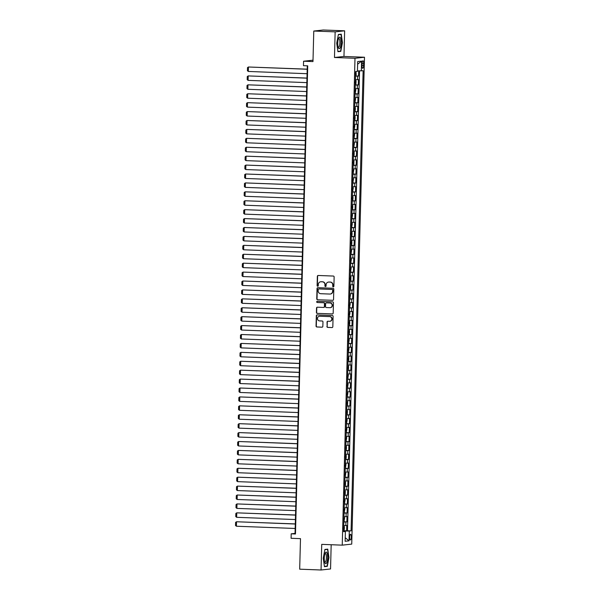 <?xml version="1.0" encoding="UTF-8"?>
<svg xmlns="http://www.w3.org/2000/svg" width="600" height="600" viewBox="0 0 600 600"><rect width="100%" height="100%" fill="white"/><g stroke="black" fill="none" stroke-linecap="round" stroke-linejoin="round"><path stroke-width="0.9" d="M333.285 286.845A0.615 0.585 -96.3 0 0 333.892 286.26L334.132 276.96A0.877 0.84 -96.3 0 0 333.315 276.053L318.218 275.475A0.877 0.84 -96.3 0 0 317.355 276.315L317.108 285.615A0.615 0.585 -96.3 0 0 317.76 286.245A0.615 0.585 -96.3 0 0 318.285 285.66L318.315 284.452A2.805 2.685 -96.3 0 1 321.075 281.76L322.335 281.805A2.805 2.685 -96.3 0 1 324.945 284.707L324.915 285.915A0.615 0.585 -96.3 0 0 325.567 286.545A0.615 0.585 -96.3 0 0 326.085 285.96L326.115 284.752A2.805 2.685 -96.3 0 1 328.875 282.06L330.135 282.105A2.805 2.685 -96.3 0 1 332.745 285.007L332.715 286.215A0.615 0.585 -96.3 0 0 333.285 286.845M351.278 537.045A2.857 0.818 92.2 0 0 350.565 534.285A2.857 0.818 92.2 0 0 349.635 537.225A2.857 0.818 92.2 0 0 350.347 539.993A2.857 0.818 92.2 0 0 351.278 537.045M326.918 326.49A0.877 0.84 -96.3 0 0 327.735 327.397L331.965 327.562A0.877 0.84 -96.3 0 0 332.827 326.715L333.097 316.388A0.877 0.84 -96.3 0 0 332.288 315.48L317.183 314.903A0.877 0.84 -96.3 0 0 316.32 315.743L316.05 326.07A0.877 0.84 -96.3 0 0 316.868 326.978L321.983 327.18A0.877 0.84 -96.3 0 0 322.845 326.332L322.965 321.915A0.877 0.84 -96.3 0 0 322.147 321.007L319.605 320.91A2.348 2.243 -96.3 0 1 319.41 316.237A2.348 2.243 -96.3 0 1 319.733 316.23L329.67 316.605A2.348 2.243 -96.3 0 1 329.865 321.278A2.348 2.243 -96.3 0 1 329.55 321.293L327.892 321.225A0.877 0.84 -96.3 0 0 327.03 322.072L327.173 326.46A0.877 0.84 -96.3 0 0 327.99 327.368L331.965 327.562M335.145 31.86L334.478 57.495L343.965 56.46L344.64 30.818L335.145 31.86L313.778 31.043L312.975 61.582L303.577 61.222L303.457 65.677L307.733 65.843L295.478 533.985L291.202 533.82L291.082 538.275L300.487 538.643L299.685 569.183L321.053 570L330.548 568.957L331.178 544.725M334.478 57.495L354.99 58.282L342.24 545.153L321.728 544.365L321.053 570M332.685 300.337A0.877 0.84 -96.3 0 0 333.54 299.498L333.81 289.17A0.877 0.84 -96.3 0 0 333 288.263L317.895 287.685A0.877 0.84 -96.3 0 0 317.032 288.525L316.763 298.853A0.877 0.84 -96.3 0 0 317.58 299.76L332.918 300.315L317.58 299.76M333.457 302.775L333.188 313.11A0.877 0.84 -96.3 0 1 332.325 313.95L317.22 313.373A0.877 0.84 -96.3 0 1 316.41 312.465L316.522 308.04A0.877 0.84 -96.3 0 1 317.385 307.2L323.513 307.433A0.877 0.84 -96.3 0 0 324.368 306.593L324.45 303.66A0.877 0.84 -96.3 0 0 323.632 302.752L317.257 302.505A0.615 0.585 -96.3 0 1 317.205 301.282A0.615 0.585 -96.3 0 1 317.288 301.282L332.64 301.868A0.877 0.84 -96.3 0 1 333.457 302.775M313.778 31.043L323.265 30L344.64 30.818M343.62 530.685L346.635 530.798L346.77 525.45L345.84 525.555L345.93 521.985L343.845 522.023M343.853 521.768L346.868 521.888L347.01 516.533L346.072 516.638L346.163 513.067L344.077 513.105M344.085 512.85L347.1 512.97L347.243 507.615L346.305 507.72L346.395 504.15L344.31 504.188M344.317 503.933L347.332 504.053L347.475 498.697L346.538 498.803L346.627 495.232L344.543 495.278M344.55 495.015L347.565 495.135L347.707 489.78L346.77 489.885L346.868 486.315L344.782 486.36M344.782 486.097L347.798 486.217L347.94 480.862L347.002 480.967L347.1 477.405L345.015 477.442M345.022 477.18L348.038 477.3L348.173 471.952L347.235 472.05L347.332 468.487L345.248 468.525M345.255 468.27L348.27 468.382L348.405 463.035L347.475 463.132L347.565 459.57L345.48 459.607M345.487 459.353L348.502 459.465L348.638 454.118L347.707 454.215L347.798 450.653L345.712 450.69M345.72 450.435L348.735 450.548L348.877 445.2L347.94 445.298L348.03 441.735L345.945 441.772M345.952 441.518L348.968 441.63L349.11 436.283L348.173 436.38L348.263 432.817L346.178 432.855M346.185 432.6L349.2 432.713L349.343 427.365L348.405 427.47L348.495 423.9L346.41 423.938M346.418 423.683L349.433 423.795L349.575 418.447L348.638 418.553L348.735 414.982L346.65 415.02M346.657 414.765L349.665 414.877L349.808 409.53L348.87 409.635L348.968 406.065L346.882 406.103M346.89 405.847L349.905 405.96L350.04 400.612L349.103 400.717L349.2 397.147L347.115 397.185M347.123 396.93L350.138 397.043L350.272 391.695L349.343 391.8L349.433 388.23L347.347 388.268M347.355 388.013L350.37 388.132L350.513 382.778L349.575 382.882L349.665 379.312L347.58 379.35M347.587 379.095L350.603 379.215L350.745 373.86L349.808 373.965L349.897 370.395L347.812 370.44M347.82 370.178L350.835 370.298L350.978 364.942L350.04 365.048L350.13 361.478L348.045 361.522M348.053 361.26L351.067 361.38L351.21 356.025L350.272 356.13L350.37 352.567L348.285 352.605M348.285 352.343L351.3 352.462L351.442 347.108L350.505 347.212L350.603 343.65L348.517 343.688M348.525 343.425L351.54 343.545L351.675 338.197L350.737 338.295L350.835 334.733L348.75 334.77M348.757 334.515L351.772 334.627L351.907 329.28L350.978 329.377L351.067 325.815L348.983 325.853M348.99 325.597L352.005 325.71L352.14 320.362L351.21 320.46L351.3 316.897L349.215 316.935M349.222 316.68L352.237 316.793L352.38 311.445L351.442 311.543L351.532 307.98L349.447 308.017M349.455 307.763L352.47 307.875L352.612 302.528L351.675 302.632L351.765 299.062L349.68 299.1M349.688 298.845L352.702 298.957L352.845 293.61L351.907 293.715L351.998 290.145L349.913 290.183M349.92 289.928L352.935 290.04L353.077 284.692L352.14 284.798L352.237 281.228L350.153 281.265M350.16 281.01L353.168 281.123L353.31 275.775L352.373 275.88L352.47 272.31L350.385 272.347M350.392 272.093L353.407 272.205L353.543 266.858L352.605 266.962L352.702 263.392L350.618 263.43M350.625 263.175L353.64 263.295L353.775 257.94L352.845 258.045L352.935 254.475L350.85 254.513M350.858 254.257L353.873 254.377L354.015 249.022L353.077 249.127L353.168 245.558L351.082 245.603M351.09 245.34L354.105 245.46L354.248 240.105L353.31 240.21L353.4 236.64L351.315 236.685M351.322 236.423L354.337 236.542L354.48 231.188L353.543 231.292L353.632 227.73L351.548 227.767M351.555 227.505L354.57 227.625L354.712 222.27L353.775 222.375L353.873 218.812L351.788 218.85M351.788 218.587L354.803 218.708L354.945 213.36L354.007 213.458L354.105 209.895L352.02 209.933M352.028 209.678L355.043 209.79L355.178 204.442L354.24 204.54L354.337 200.978L352.252 201.015M352.26 200.76L355.275 200.873L355.41 195.525L354.48 195.623L354.57 192.06L352.485 192.097M352.493 191.843L355.507 191.955L355.642 186.608L354.712 186.705L354.803 183.142L352.718 183.18M352.725 182.925L355.74 183.038L355.882 177.69L354.945 177.795L355.035 174.225L352.95 174.262M352.957 174.007L355.972 174.12L356.115 168.773L355.178 168.877L355.267 165.308L353.183 165.345M353.19 165.09L356.205 165.203L356.347 159.855L355.41 159.96L355.5 156.39L353.415 156.428M353.423 156.172L356.438 156.285L356.58 150.938L355.642 151.042L355.74 147.472L353.655 147.51M353.663 147.255L356.67 147.368L356.812 142.02L355.875 142.125L355.972 138.555L353.888 138.593M353.895 138.337L356.91 138.458L357.045 133.102L356.108 133.208L356.205 129.637L354.12 129.675M354.127 129.42L357.142 129.54L357.278 124.185L356.347 124.29L356.438 120.72L354.353 120.765M354.36 120.502L357.375 120.623L357.517 115.267L356.58 115.373L356.67 111.802L354.585 111.847M354.593 111.585L357.608 111.705L357.75 106.35L356.812 106.455L356.903 102.892L354.817 102.93M354.825 102.667L357.84 102.788L357.983 97.433L357.045 97.538L357.135 93.975L355.05 94.012M355.058 93.75L358.072 93.87L358.215 88.523L357.278 88.62L357.375 85.058L355.29 85.095M355.29 84.84L358.305 84.953L358.447 79.605L355.425 79.74M362.062 63.645L362.01 65.602A2.768 0.795 92.2 0 0 362.7 68.28A2.768 0.795 92.2 0 0 363.6 65.43L363.653 63.472A2.768 0.795 92.2 0 0 362.962 60.787A2.768 0.795 92.2 0 0 362.062 63.645M354.99 58.282L364.485 57.24L351.735 544.11L342.24 545.153M346.635 530.798L351.082 530.842L363.127 70.725L357.45 70.912M351.082 530.842L349.29 531.037L349.028 540.847L345.135 541.275L345.39 531.472L343.59 531.668L355.642 71.55L357.435 71.355L357.69 61.545L361.59 61.117L361.335 70.927M355.53 75.922L358.545 76.035L355.522 76.177M358.305 84.953L357.375 85.058M358.072 93.87L357.135 93.975M357.84 102.788L356.903 102.892M357.608 111.705L356.67 111.802M357.375 120.623L356.438 120.72M357.142 129.54L356.205 129.637M356.91 138.458L355.972 138.555M356.67 147.368L355.74 147.472M356.438 156.285L355.5 156.39M356.205 165.203L355.267 165.308M355.972 174.12L355.035 174.225M355.74 183.038L354.803 183.142M355.507 191.955L354.57 192.06M355.275 200.873L354.337 200.978M355.043 209.79L354.105 209.895M354.803 218.708L353.873 218.812M354.57 227.625L353.632 227.73M354.337 236.542L353.4 236.64M354.105 245.46L353.168 245.558M353.873 254.377L352.935 254.475M353.64 263.295L352.702 263.392M353.407 272.205L352.47 272.31M353.168 281.123L352.237 281.228M352.935 290.04L351.998 290.145M352.702 298.957L351.765 299.062M352.47 307.875L351.532 307.98M352.237 316.793L351.3 316.897M352.005 325.71L351.067 325.815M351.772 334.627L350.835 334.733M351.54 343.545L350.603 343.65M351.3 352.462L350.37 352.567M351.067 361.38L350.13 361.478M350.835 370.298L349.897 370.395M350.603 379.215L349.665 379.312M350.37 388.132L349.433 388.23M350.138 397.043L349.2 397.147M349.905 405.96L348.968 406.065M349.665 414.877L348.735 414.982M349.433 423.795L348.495 423.9M349.2 432.713L348.263 432.817M348.968 441.63L348.03 441.735M348.735 450.548L347.798 450.653M348.502 459.465L347.565 459.57M348.27 468.382L347.332 468.487M348.038 477.3L347.1 477.405M347.798 486.217L346.868 486.315M347.565 495.135L346.627 495.232M347.332 504.053L346.395 504.15M347.1 512.97L346.163 513.067M346.868 521.888L345.93 521.985M347.49 530.707L359.535 70.92M358.545 76.035L358.673 70.912M344.835 531.412L343.612 530.977M343.965 56.46L364.485 57.24M307.29 65.828L295.05 533.4L291.202 533.82M313.013 60.188L303.577 61.222M295.493 533.415L295.05 533.4M355.192 88.657L357.278 88.62M354.96 97.575L357.045 97.538M354.728 106.493L356.812 106.455M354.495 115.41L356.58 115.373M354.263 124.328L356.347 124.29M354.022 133.245L356.108 133.208M353.79 142.163L355.875 142.125M353.558 151.08L355.642 151.042M353.325 159.998L355.41 159.96M353.093 168.915L355.178 168.877M352.86 177.833L354.945 177.795M352.627 186.75L354.712 186.705M352.388 195.667L354.48 195.623M352.155 204.577L354.24 204.54M351.923 213.495L354.007 213.458M351.69 222.413L353.775 222.375M351.457 231.33L353.543 231.292M351.225 240.248L353.31 240.21M350.993 249.165L353.077 249.127M350.76 258.082L352.845 258.045M350.52 267L352.605 266.962M350.288 275.918L352.373 275.88M350.055 284.835L352.14 284.798M349.822 293.752L351.907 293.715M349.59 302.67L351.675 302.632M349.358 311.587L351.442 311.543M349.125 320.505L351.21 320.46M348.885 329.415L350.978 329.377M348.653 338.332L350.737 338.295M348.42 347.25L350.505 347.212M348.188 356.168L350.272 356.13M347.955 365.085L350.04 365.048M347.722 374.002L349.808 373.965M347.49 382.92L349.575 382.882M347.257 391.838L349.343 391.8M347.017 400.755L349.103 400.717M346.785 409.673L348.87 409.635M346.553 418.59L348.638 418.553M346.32 427.507L348.405 427.47M346.087 436.425L348.173 436.38M345.855 445.342L347.94 445.298M345.623 454.252L347.707 454.215M345.382 463.17L347.475 463.132M345.15 472.088L347.235 472.05M344.918 481.005L347.002 480.967M344.685 489.923L346.77 489.885M344.452 498.84L346.538 498.803M344.22 507.757L346.305 507.72M343.987 516.675L346.072 516.638M345.39 531.472L343.605 531.285M343.755 525.592L345.84 525.555M344.843 531.023L349.29 531.037M357.623 64.222L361.59 61.117M349.028 540.847L345.225 537.713M336.728 43.245L337.935 51.698L340.793 51.383L342.45 42.623L341.243 34.17L338.385 34.485L336.728 43.245M327.308 566.332L328.965 557.572L327.757 549.127L324.9 549.442L323.25 558.202L324.45 566.648L327.308 566.332L325.335 566.257M338.82 51.307L340.793 51.383M333.495 286.815A0.615 0.585 -96.3 0 1 332.97 286.185L333 284.985A2.805 2.685 -96.3 0 0 330.39 282.075L330.135 282.105M328.627 282.06A2.805 2.685 -96.3 0 1 329.13 282.03L330.39 282.075M320.82 281.76A2.805 2.685 -96.3 0 1 321.33 281.73L322.59 281.775A2.805 2.685 -96.3 0 1 325.2 284.685L325.17 285.885A0.615 0.585 -96.3 0 0 325.695 286.515M318.225 275.475A0.877 0.84 -96.3 0 0 317.61 276.285L317.362 285.585A0.615 0.585 -96.3 0 0 317.888 286.215M317.91 287.685A0.877 0.84 -96.3 0 0 317.288 288.495L317.017 298.822A0.877 0.84 -96.3 0 0 317.835 299.73M332.618 290.085A0.615 0.585 -96.3 0 0 332.04 289.447L318.788 288.945A0.615 0.585 -96.3 0 0 318.18 289.53L318.15 290.805A2.805 2.685 -96.3 0 0 320.76 293.707L329.82 294.053A2.805 2.685 -96.3 0 0 332.58 291.353L332.873 290.055A0.615 0.585 -96.3 0 0 332.303 289.425L332.04 289.447M318.877 288.93A0.615 0.585 -96.3 0 1 319.043 288.915L332.303 289.425M330.33 294.022A2.805 2.685 -96.3 0 0 332.835 291.33L332.58 291.353M332.873 290.055L332.835 291.33M332.572 313.92L317.22 313.373M317.392 307.2A0.877 0.84 -96.3 0 0 316.778 308.017L316.665 312.435A0.877 0.84 -96.3 0 0 317.483 313.343M323.767 307.41A0.877 0.84 -96.3 0 0 324.63 306.562L324.705 303.63A0.877 0.84 -96.3 0 0 323.888 302.722L317.257 302.505M317.34 301.282A0.615 0.585 -96.3 0 0 317.513 302.483M329.865 307.68A2.348 2.243 -96.3 0 0 332.168 305.257A2.348 2.243 -96.3 0 0 329.985 302.993L326.483 302.865A0.877 0.84 -96.3 0 0 325.62 303.705L325.545 306.638A0.877 0.84 -96.3 0 0 326.362 307.545L329.865 307.68M330.308 307.65A2.348 2.243 -96.3 0 0 332.423 305.228A2.348 2.243 -96.3 0 0 330.24 302.97L329.985 302.993M326.505 302.858A0.877 0.84 -96.3 0 1 326.737 302.835L330.24 302.97M327.907 321.225A0.877 0.84 -96.3 0 0 327.285 322.043L327.173 326.46M329.993 321.263A2.348 2.243 -96.3 0 0 332.108 318.84A2.348 2.243 -96.3 0 0 329.933 316.582L329.67 316.605M319.545 316.23A2.348 2.243 -96.3 0 1 319.987 316.2L329.933 316.582M317.19 314.903A0.877 0.84 -96.3 0 0 316.575 315.72L316.305 326.048A0.877 0.84 -96.3 0 0 317.123 326.955L321.983 327.18M307.207 69.157L248.445 66.998L307.2 69.248M355.98 71.512L356.212 74.707L355.53 75.66M307.087 73.71L248.325 71.453L247.425 70.725L247.507 67.605L248.445 66.998L248.325 71.453M355.425 73.972L355.447 72.907M341.085 42.742A5.805 1.657 92.2 0 0 338.752 37.928A5.805 1.657 92.2 0 0 337.748 43.11A5.805 1.657 92.2 0 0 338.37 47.858A5.805 1.657 92.2 0 0 340.072 47.947A5.805 1.657 92.2 0 0 341.085 42.742M338.115 47.085A4.395 1.26 92.2 0 0 338.468 47.287A4.395 1.26 92.2 0 0 339.9 42.758A4.395 1.26 92.2 0 0 338.805 38.505A4.395 1.26 92.2 0 0 338.438 38.678M338.34 34.733L341.017 34.44L342.188 42.623L340.582 51.113L337.897 51.405M339.39 34.373L341.017 34.44M326.895 552.773A5.805 1.657 92.2 0 0 325.267 552.885A5.805 1.657 92.2 0 0 324.885 562.808A5.805 1.657 92.2 0 0 324.968 562.995A5.805 1.657 92.2 0 0 327.3 560.618A5.805 1.657 92.2 0 0 326.895 552.773M324.63 562.035A4.395 1.26 92.2 0 0 324.983 562.245A4.395 1.26 92.2 0 0 326.332 558.945A4.395 1.26 92.2 0 0 325.882 553.98A4.395 1.26 92.2 0 0 325.32 553.463A4.395 1.26 92.2 0 0 324.952 553.635M324.855 549.683L327.54 549.39L328.702 557.58L327.097 566.07L324.413 566.362M325.905 549.33L327.54 549.39M355.298 84.578L355.98 83.617L356.048 80.948L355.418 80.123M306.968 78.075L248.212 75.915L306.968 78.165M306.855 82.627L248.093 80.37L247.192 79.642L247.275 76.515L248.212 75.915L248.093 80.37M355.192 82.89L355.215 81.825M355.327 89.025L355.815 89.865L355.222 93.465L355.335 89.047M306.735 86.992L247.98 84.832L306.735 87.082M306.615 91.545L247.86 89.287L246.96 88.56L247.042 85.433L247.98 84.832L247.86 89.287M354.952 91.808L354.983 90.735M355.095 97.942L355.582 98.782L354.99 102.382L355.103 97.965M306.502 95.91L247.748 93.75L306.502 96M306.382 100.462L247.627 98.205L246.728 97.47L246.81 94.35L247.748 93.75L247.627 98.205M354.72 100.725L354.75 99.653M354.6 111.33L355.282 110.37L355.35 107.7L354.72 106.875M354.757 111.292L354.72 106.852M306.27 104.828L247.507 102.667L306.27 104.917M306.15 109.38L247.395 107.123L246.495 106.387L246.577 103.267L247.507 102.667L247.395 107.123M354.487 109.642L354.517 108.57M354.368 120.248L355.043 119.288L355.118 116.61L354.48 115.785M306.038 113.738L247.275 111.585L306.038 113.835M305.918 118.297L247.163 116.04L246.263 115.305L246.345 112.185L247.275 111.585L247.163 116.04M354.255 118.56L354.285 117.488M354.39 124.695L354.885 125.528L354.293 129.127L354.405 124.718M305.805 122.655L247.042 120.495L305.798 122.752M305.685 127.215L246.93 124.958L246.022 124.222L246.105 121.102L247.042 120.495L246.93 124.958M354.022 127.477L354.053 126.405M354.157 133.613L354.645 134.445L354.053 138.045L354.173 133.635M305.572 131.572L246.81 129.413L305.565 131.67M305.452 136.125L246.697 133.875L245.79 133.14L245.873 130.02L246.81 129.413L246.697 133.875M353.79 136.395L353.82 135.322M353.925 142.53L354.413 143.363L353.82 146.962L353.94 142.553M305.332 140.49L246.577 138.33L305.332 140.587M305.22 145.042L246.458 142.792L245.558 142.058L245.64 138.938L246.577 138.33L246.458 142.792M353.558 145.312L353.58 144.24M353.43 155.917L354.112 154.958L354.18 152.28L353.55 151.455M353.587 155.88L353.55 151.44M305.1 149.407L246.345 147.248L305.1 149.505M304.98 153.96L246.225 151.71L245.325 150.975L245.407 147.855L246.345 147.248L246.225 151.71M353.317 154.23L353.347 153.157M353.197 164.835L353.88 163.875L353.947 161.197L353.317 160.373M304.868 158.325L246.112 156.165L304.868 158.422M304.748 162.877L245.993 160.627L245.093 159.892L245.175 156.773L246.112 156.165L245.993 160.627M353.085 163.148L353.115 162.075M353.228 169.282L353.715 170.115L353.123 173.715L353.235 169.297M304.635 167.243L245.88 165.083L304.635 167.34M304.515 171.795L245.76 169.545L244.86 168.81L244.942 165.69L245.88 165.083L245.76 169.545M352.853 172.065L352.882 170.993M352.987 178.2L353.483 179.032L352.89 182.632L353.002 178.215M304.403 176.16L245.64 174L304.403 176.257M304.282 180.712L245.528 178.455L244.627 177.727L244.71 174.608L245.64 174L245.528 178.455M352.62 180.975L352.65 179.91M352.755 187.118L353.25 187.95L352.657 191.55L352.77 187.132M304.17 185.078L245.407 182.917L304.163 185.175M304.05 189.63L245.295 187.373L244.395 186.645L244.47 183.525L245.407 182.917L245.295 187.373M352.388 189.892L352.418 188.828M352.267 200.498L352.942 199.545L353.017 196.868L352.38 196.042M303.938 193.995L245.175 191.835L303.93 194.085M303.817 198.548L245.062 196.29L244.155 195.562L244.237 192.442L245.175 191.835L245.062 196.29M352.155 198.81L352.185 197.745M352.028 209.415L352.71 208.455L352.778 205.785L352.147 204.96M303.705 202.913L244.942 200.752L303.697 203.002M303.585 207.465L244.822 205.208L243.923 204.48L244.005 201.353L244.942 200.752L244.822 205.208M351.923 207.728L351.945 206.663M352.058 213.862L352.545 214.702L351.952 218.303L352.072 213.885M303.465 211.83L244.71 209.67L303.465 211.92M303.353 216.382L244.59 214.125L243.69 213.397L243.772 210.27L244.71 209.67L244.59 214.125M351.69 216.645L351.712 215.572M351.825 222.78L352.312 223.62L351.72 227.22L351.832 222.803M303.233 220.748L244.478 218.587L303.233 220.837M303.112 225.3L244.358 223.042L243.458 222.308L243.54 219.188L244.478 218.587L244.358 223.042M351.45 225.562L351.48 224.49M351.33 236.167L352.013 235.208L352.08 232.538L351.45 231.712M351.487 236.13L351.45 231.69M303 229.665L244.245 227.505L303 229.755M302.88 234.218L244.125 231.96L243.225 231.225L243.308 228.105L244.245 227.505L244.125 231.96M351.218 234.48L351.248 233.407M351.097 245.085L351.78 244.125L351.847 241.447L351.218 240.623M302.767 238.575L244.005 236.423L302.767 238.673M302.647 243.135L243.892 240.877L242.993 240.142L243.075 237.022L244.005 236.423L243.892 240.877M350.985 243.397L351.015 242.325M351.12 249.532L351.615 250.365L351.022 253.965L351.135 249.555M302.535 247.493L243.772 245.333L302.535 247.59M302.415 252.053L243.66 249.795L242.76 249.06L242.843 245.94L243.772 245.333L243.66 249.795M350.752 252.315L350.782 251.243M350.888 258.45L351.382 259.282L350.79 262.882L350.903 258.472M302.303 256.41L243.54 254.25L302.295 256.507M302.183 260.962L243.428 258.712L242.52 257.978L242.603 254.858L243.54 254.25L243.428 258.712M350.52 261.233L350.55 260.16M350.655 267.368L351.142 268.2L350.55 271.8L350.67 267.39M302.07 265.327L243.308 263.168L302.062 265.425M301.95 269.88L243.195 267.63L242.288 266.895L242.37 263.775L243.308 263.168L243.195 267.63M350.288 270.15L350.317 269.077M350.16 280.755L350.843 279.795L350.91 277.118L350.28 276.293M350.317 280.718L350.28 276.278M301.83 274.245L243.075 272.085L301.83 274.343M301.718 278.798L242.955 276.548L242.055 275.812L242.138 272.692L243.075 272.085L242.955 276.548M350.055 279.067L350.077 277.995M349.928 289.673L350.61 288.712L350.678 286.035L350.048 285.21M301.597 283.163L242.843 281.002L301.597 283.26M301.478 287.715L242.722 285.465L241.822 284.73L241.905 281.61L242.843 281.002L242.722 285.465M349.822 287.985L349.845 286.913M349.957 294.12L350.445 294.952L349.853 298.553L349.965 294.135M301.365 292.08L242.61 289.92L301.365 292.178M301.245 296.632L242.49 294.382L241.59 293.647L241.673 290.528L242.61 289.92L242.49 294.382M349.582 296.903L349.612 295.83M349.725 303.038L350.212 303.87L349.62 307.47L349.733 303.053M301.132 300.998L242.377 298.837L301.132 301.095M301.013 305.55L242.257 303.293L241.358 302.565L241.44 299.445L242.377 298.837L242.257 303.293M349.35 305.812L349.38 304.748M349.485 311.955L349.98 312.788L349.388 316.388L349.5 311.97M300.9 309.915L242.138 307.755L300.9 310.013M300.78 314.468L242.025 312.21L241.125 311.483L241.208 308.362L242.138 307.755L242.025 312.21M349.118 314.73L349.147 313.665M348.998 325.335L349.673 324.382L349.748 321.705L349.11 320.88M300.668 318.832L241.905 316.673L300.66 318.923M300.548 323.385L241.792 321.127L240.892 320.4L240.968 317.28L241.905 316.673L241.792 321.127M348.885 323.647L348.915 322.582M348.765 334.252L349.44 333.293L349.515 330.623L348.877 329.798M300.435 327.75L241.673 325.59L300.428 327.84M300.315 332.303L241.56 330.045L240.653 329.317L240.735 326.19L241.673 325.59L241.56 330.045M348.653 332.565L348.683 331.5M348.788 338.7L349.275 339.54L348.683 343.14L348.803 338.722M300.202 336.668L241.44 334.507L300.195 336.757M300.082 341.22L241.32 338.962L240.42 338.235L240.502 335.108L241.44 334.507L241.32 338.962M348.42 341.483L348.442 340.41M348.555 347.618L349.043 348.457L348.45 352.058L348.57 347.64M299.962 345.585L241.208 343.425L299.962 345.675M299.85 350.138L241.087 347.88L240.188 347.145L240.27 344.025L241.208 343.425L241.087 347.88M348.188 350.4L348.21 349.327M348.06 361.005L348.743 360.045L348.81 357.375L348.18 356.55M348.218 360.968L348.18 356.528M299.73 354.502L240.975 352.343L299.73 354.593M299.61 359.055L240.855 356.798L239.955 356.062L240.038 352.942L240.975 352.343L240.855 356.798M347.947 359.317L347.978 358.245M347.827 369.923L348.51 368.962L348.577 366.293L347.947 365.468M299.498 363.413L240.743 361.26L299.498 363.51M299.377 367.972L240.623 365.715L239.722 364.98L239.805 361.86L240.743 361.26L240.623 365.715M347.715 368.235L347.745 367.163M347.858 374.37L348.345 375.202L347.752 378.803L347.865 374.392M299.265 372.33L240.502 370.17L299.265 372.428M299.145 376.89L240.39 374.632L239.49 373.897L239.572 370.778L240.502 370.17L240.39 374.632M347.483 377.153L347.513 376.08M347.618 383.288L348.112 384.12L347.52 387.72L347.632 383.31M299.032 381.248L240.27 379.087L299.032 381.345M298.913 385.8L240.157 383.55L239.257 382.815L239.34 379.695L240.27 379.087L240.157 383.55M347.25 386.07L347.28 384.998M347.385 392.205L347.88 393.037L347.288 396.638L347.4 392.228M298.8 390.165L240.038 388.005L298.793 390.263M298.68 394.717L239.925 392.467L239.017 391.732L239.1 388.612L240.038 388.005L239.925 392.467M347.017 394.987L347.048 393.915M346.897 405.592L347.572 404.632L347.64 401.955L347.01 401.13M298.567 399.082L239.805 396.923L298.56 399.18M298.447 403.635L239.692 401.385L238.785 400.65L238.868 397.53L239.805 396.923L239.692 401.385M346.785 403.905L346.815 402.832M346.657 414.51L347.34 413.55L347.407 410.873L346.778 410.048M298.327 408L239.572 405.84L298.327 408.097M298.215 412.553L239.452 410.303L238.553 409.567L238.635 406.447L239.572 405.84L239.452 410.303M346.553 412.822L346.575 411.75M346.688 418.957L347.175 419.79L346.582 423.39L346.702 418.972M298.095 416.918L239.34 414.757L298.095 417.015M297.975 421.47L239.22 419.22L238.32 418.485L238.403 415.365L239.34 414.757L239.22 419.22M346.32 421.74L346.343 420.668M346.455 427.875L346.942 428.707L346.35 432.308L346.462 427.89M297.862 425.835L239.108 423.675L297.862 425.933M297.743 430.388L238.987 428.138L238.087 427.403L238.17 424.283L239.108 423.675L238.987 428.138M346.08 430.65L346.11 429.585M346.222 436.793L346.71 437.625L346.118 441.225L346.23 436.808M297.63 434.752L238.875 432.592L297.63 434.85M297.51 439.305L238.755 437.048L237.855 436.32L237.938 433.2L238.875 432.592L238.755 437.048M345.847 439.567L345.877 438.502M345.728 450.173L346.403 449.22L346.478 446.543L345.84 445.717M297.397 443.67L238.635 441.51L297.397 443.768M297.278 448.222L238.522 445.965L237.623 445.237L237.705 442.118L238.635 441.51L238.522 445.965M345.615 448.485L345.645 447.42M345.495 459.09L346.17 458.13L346.245 455.46L345.608 454.635M297.165 452.588L238.403 450.428L297.157 452.678M297.045 457.14L238.29 454.882L237.39 454.155L237.465 451.028L238.403 450.428L238.29 454.882M345.382 457.403L345.413 456.338M345.517 463.537L346.013 464.377L345.413 467.978L345.532 463.56M296.933 461.505L238.17 459.345L296.925 461.595M296.812 466.058L238.058 463.8L237.15 463.072L237.233 459.945L238.17 459.345L238.058 463.8M345.15 466.32L345.18 465.255M345.285 472.455L345.772 473.295L345.18 476.895L345.3 472.478M296.7 470.423L237.938 468.263L296.692 470.513M296.58 474.975L237.817 472.717L236.917 471.982L237 468.862L237.938 468.263L237.817 472.717M344.918 475.237L344.94 474.165M344.79 485.842L345.472 484.882L345.54 482.213L344.91 481.388M296.46 479.34L237.705 477.18L296.46 479.43M296.347 483.893L237.585 481.635L236.685 480.9L236.767 477.78L237.705 477.18L237.585 481.635M344.685 484.155L344.707 483.082M344.558 494.76L345.24 493.8L345.308 491.13L344.678 490.305M296.228 488.257L237.472 486.097L296.228 488.347M296.108 492.81L237.353 490.553L236.452 489.817L236.535 486.697L237.472 486.097L237.353 490.553M344.445 493.072L344.475 492M344.587 499.207L345.075 500.04L344.483 503.64L344.595 499.23M295.995 497.168L237.24 495.007L295.995 497.265M295.875 501.728L237.12 499.47L236.22 498.735L236.303 495.615L237.24 495.007L237.12 499.47M344.212 501.99L344.243 500.918M344.355 508.125L344.843 508.957L344.25 512.558L344.362 508.147M295.763 506.085L237 503.925L295.763 506.183M295.642 510.638L236.888 508.388L235.987 507.653L236.07 504.533L237 503.925L236.888 508.388M343.98 510.908L344.01 509.835M344.115 517.043L344.61 517.875L344.017 521.475L344.13 517.065M295.53 515.002L236.767 512.842L295.53 515.1M295.41 519.555L236.655 517.305L235.755 516.57L235.837 513.45L236.767 512.842L236.655 517.305M343.748 519.825L343.778 518.752M343.627 530.43L344.303 529.47L344.377 526.793L343.74 525.967M295.298 523.92L236.535 521.76L295.29 524.018M295.178 528.472L236.423 526.222L235.515 525.487L235.597 522.368L236.535 521.76L236.423 526.222M343.515 528.743L343.545 527.67M357.51 79.703L357.608 76.14M362.07 63.405L363.653 63.472M362.017 65.37L363.6 65.43M355.688 75.63L355.8 71.535M355.455 84.547L355.575 80.13M354.525 120.21L354.638 115.8M353.355 164.797L353.468 160.387M352.418 200.468L352.538 196.05M352.185 209.385L352.305 204.968M351.255 245.048L351.368 240.638M350.085 289.635L350.205 285.225M349.155 325.305L349.267 320.888M348.915 334.222L349.035 329.805M347.985 369.885L348.097 365.475M347.048 405.555L347.168 401.145M346.815 414.472L346.935 410.062M345.885 450.143L345.998 445.725M345.653 459.06L345.765 454.643M344.947 485.812L345.067 481.395M344.715 494.722L344.827 490.312M343.785 530.393L343.897 525.982"/></g></svg>
